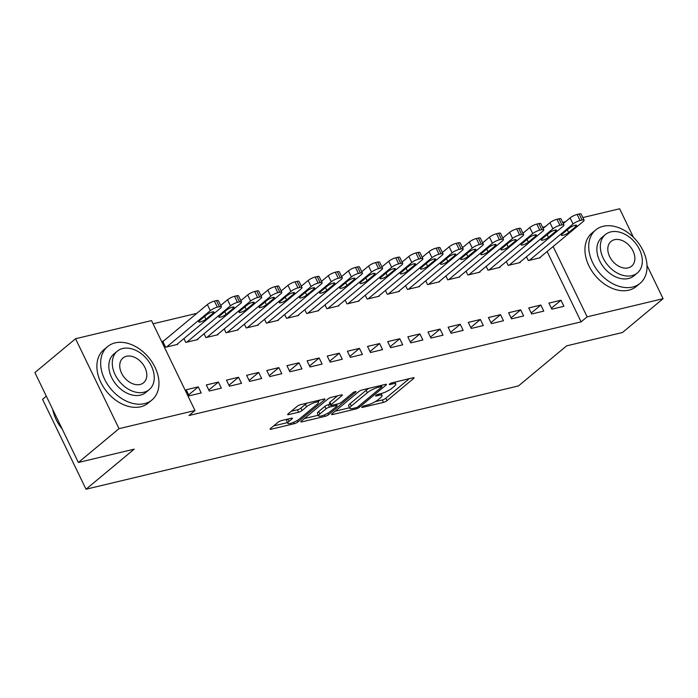 <?xml version="1.0" encoding="UTF-8"?>
<svg xmlns="http://www.w3.org/2000/svg" width="698" height="698" viewBox="0 0 698 698"><rect width="100%" height="100%" fill="white"/><g stroke="black" fill="none" stroke-linecap="round" stroke-linejoin="round"><path stroke-width="1.05" d="M362.14 406.864A1.911 0.445 154.2 0 0 361.808 407.362A1.911 0.445 154.2 0 0 362.489 407.396L383.507 402.38A2.722 0.637 154.2 0 0 386.962 400.669L413.556 378.543A2.722 0.637 154.2 0 0 414.036 377.827A2.722 0.637 154.2 0 0 413.059 377.784L392.04 382.809A1.911 0.445 154.2 0 0 389.624 383.996A1.911 0.445 154.2 0 0 389.292 384.502A1.911 0.445 154.2 0 0 389.973 384.528L392.695 383.883A8.716 2.033 154.2 0 1 395.818 384.022A8.716 2.033 154.2 0 1 394.291 386.299L392.075 388.149A8.716 2.033 154.2 0 1 381.021 393.593L378.299 394.239A1.911 0.445 154.2 0 0 375.882 395.434A1.911 0.445 154.2 0 0 375.55 395.932A1.911 0.445 154.2 0 0 376.231 395.967L378.953 395.312A8.716 2.033 154.2 0 1 382.076 395.452A8.716 2.033 154.2 0 1 380.55 397.738L378.333 399.579A8.716 2.033 154.2 0 1 367.279 405.023L364.557 405.678A1.911 0.445 154.2 0 0 362.14 406.864M281.477 420.571A2.722 0.637 154.2 0 0 278.022 422.273L270.554 428.485A2.722 0.637 154.2 0 0 270.082 429.191A2.722 0.637 154.2 0 0 271.06 429.235L294.399 423.66A2.722 0.637 154.2 0 0 297.854 421.958L324.448 399.832A2.722 0.637 154.2 0 0 324.928 399.116A2.722 0.637 154.2 0 0 323.951 399.073L300.611 404.648A2.722 0.637 154.2 0 0 297.156 406.349L288.143 413.853A2.722 0.637 154.2 0 0 287.663 414.568A2.722 0.637 154.2 0 0 288.64 414.612L298.631 412.221A2.722 0.637 154.2 0 0 302.086 410.52L306.553 406.803A7.285 1.701 154.2 0 1 313.577 402.947A7.285 1.701 154.2 0 1 318.41 402.362A7.285 1.701 154.2 0 1 317.136 404.273L299.625 418.844A7.285 1.701 154.2 0 1 292.61 422.7A7.285 1.701 154.2 0 1 287.777 423.276A7.285 1.701 154.2 0 1 289.042 421.365L291.965 418.94A2.722 0.637 154.2 0 0 292.436 418.224A2.722 0.637 154.2 0 0 291.459 418.181L281.477 420.571M194.986 410.52L119.018 428.668L75.541 338.739L151.518 320.591L194.986 410.52L188.966 415.528L581.111 321.857L587.131 316.84L553.139 246.525M646.994 265.38L663.1 298.692L622.459 332.51L566.636 345.85L518.466 385.924L86.02 489.228L134.191 449.154L78.368 462.486L119.018 428.668M663.1 298.692L587.131 316.84M332.074 413.783A2.722 0.637 154.2 0 0 331.594 414.499A2.722 0.637 154.2 0 0 332.571 414.542L355.91 408.967A2.722 0.637 154.2 0 0 359.365 407.266L385.968 385.139A2.722 0.637 154.2 0 0 386.439 384.424A2.722 0.637 154.2 0 0 385.462 384.38L362.122 389.955A2.722 0.637 154.2 0 0 358.667 391.657L332.074 413.783M325.155 416.313L301.815 421.889A2.722 0.637 154.2 0 1 300.838 421.845A2.722 0.637 154.2 0 1 301.309 421.13L327.912 399.003A2.722 0.637 154.2 0 1 331.367 397.302L341.357 394.92A2.722 0.637 154.2 0 1 342.334 394.963A2.722 0.637 154.2 0 1 341.854 395.67L331.07 404.648A2.722 0.637 154.2 0 0 330.59 405.364A2.722 0.637 154.2 0 0 331.567 405.407L338.198 403.819A2.722 0.637 154.2 0 0 341.654 402.118L352.883 392.773A1.911 0.445 154.2 0 1 354.715 391.77A1.911 0.445 154.2 0 1 355.98 391.613A1.911 0.445 154.2 0 1 355.648 392.119L328.61 414.612A2.722 0.637 154.2 0 1 325.155 416.313L324.465 414.882M46.312 396.167L42.543 399.308L86.02 489.228M221.353 388.14L218.413 382.059L206.329 384.947L209.26 391.028L221.353 388.14M183.914 338.582L185.764 342.421L197.857 339.533L197.647 339.106M261.654 378.508L258.722 372.435L246.63 375.323L249.57 381.396L261.654 378.508M224.215 328.95L226.065 332.789L238.158 329.901L237.957 329.473M301.964 368.884L299.023 362.803L286.93 365.691L289.871 371.772L301.964 368.884M264.516 319.326L266.374 323.165L278.458 320.277L278.258 319.85M342.264 359.252L339.324 353.179L327.231 356.067L330.171 362.14L342.264 359.252M304.817 309.703L306.675 313.533L318.768 310.645L318.558 310.217M382.565 349.628L379.625 343.547L367.532 346.435L370.472 352.516L382.565 349.628M345.117 300.07L346.976 303.909L359.069 301.021L358.859 300.594M422.866 339.996L419.926 333.923L407.841 336.811L410.773 342.884L422.866 339.996M385.427 290.447L387.277 294.277L399.369 291.389L399.16 290.961M463.167 330.372L460.235 324.3L448.142 327.188L451.083 333.26L463.167 330.372M425.728 280.814L427.577 284.653L439.67 281.765L439.461 281.338M503.467 320.748L500.536 314.667L488.443 317.555L491.383 323.636L503.467 320.748M466.028 271.19L467.887 275.021L479.971 272.133L479.77 271.714M543.777 311.116L540.837 305.043L528.744 307.931L531.684 314.004L543.777 311.116M506.329 261.558L508.188 265.397L520.272 262.509L520.071 262.082M581.111 321.857L547.119 251.533M196.827 313.341L153.063 323.793M526.484 256.751L528.334 260.581L540.427 257.693L540.217 257.265M563.923 306.3L560.991 300.227L548.898 303.115L551.839 309.188L563.923 306.3M486.183 266.374L488.033 270.213L500.126 267.325L499.916 266.898M523.622 315.932L520.682 309.851L508.598 312.739L511.529 318.82L523.622 315.932M445.874 276.007L447.732 279.837L459.825 276.949L459.616 276.521M483.321 325.556L480.381 319.483L468.288 322.371L471.229 328.444L483.321 325.556M405.573 285.63L407.431 289.469L419.515 286.581L419.315 286.154M443.021 335.188L440.08 329.107L427.987 331.995L430.928 338.076L443.021 335.188M365.272 295.254L367.131 299.093L379.215 296.205L379.014 295.778M402.711 344.812L399.78 338.739L387.687 341.627L390.627 347.7L402.711 344.812M324.971 304.886L326.821 308.717L338.914 305.829L338.704 305.41M362.41 354.444L359.479 348.363L347.386 351.251L350.326 357.332L362.41 354.444M284.671 314.51L286.52 318.349L298.613 315.461L298.404 315.034M322.11 364.068L319.169 357.995L307.085 360.883L310.017 366.956L322.11 364.068M244.361 324.142L246.22 327.973L258.312 325.085L258.103 324.657M281.809 373.692L278.868 367.619L266.784 370.507L269.716 376.588L281.809 373.692M204.06 333.766L205.919 337.605L218.012 334.717L217.802 334.29M241.508 383.324L238.568 377.252L226.475 380.14L229.415 386.212L241.508 383.324M163.681 340.912L162.678 341.156L165.618 347.229L177.702 344.341L177.501 343.913M201.207 392.948L198.267 386.875L186.174 389.763L189.114 395.836L201.207 392.948M78.368 462.486L34.9 372.558L75.541 338.739M582.83 217.558L619.632 208.772L633.409 237.285M542.756 227.67L545.417 226.501M562.675 222.374L565.563 221.685M544.021 227.661L543.655 226.92M560.991 300.227L551.368 308.228M540.837 305.043L531.222 313.044M520.682 309.851L511.067 317.86M500.536 314.667L490.912 322.668M480.381 319.483L470.766 327.484M460.235 324.3L450.611 332.3M440.08 329.107L430.465 337.108M419.926 333.923L410.311 341.924M399.78 338.739L390.156 346.74M379.625 343.547L370.01 351.556M359.479 348.363L349.855 356.364M339.324 353.179L329.709 361.18M319.169 357.995L309.554 365.996M299.023 362.803L289.4 370.812M278.868 367.619L269.254 375.62M258.722 372.435L249.099 380.436M238.568 377.252L228.953 385.252M218.413 382.059L208.798 390.06M198.267 386.875L188.643 394.876M375.367 401.612L382.329 399.945A2.722 0.637 154.2 0 0 385.785 398.244L409.29 378.691M335.162 411.209L349.55 407.772M355.806 407.763A1.911 0.445 154.2 0 0 358.222 406.576L381.57 387.146A1.911 0.445 154.2 0 0 381.902 386.648A1.911 0.445 154.2 0 0 381.221 386.622L378.351 387.303A8.716 2.033 154.2 0 0 367.296 392.747L351.338 406.027A8.716 2.033 154.2 0 0 349.811 408.313A8.716 2.033 154.2 0 0 352.935 408.452L355.806 407.763M369.094 388.289A8.716 2.033 154.2 0 0 366.118 390.322L367.296 392.747M349.811 408.313L348.642 405.878A8.716 2.033 154.2 0 1 350.16 403.601L366.118 390.322M318.297 415.24L304.407 418.556M337.588 395.818L329.892 402.214A2.722 0.637 154.2 0 0 329.421 402.929L330.59 405.364M337.195 404.063L336.602 404.552M319.876 413.958A7.285 1.701 154.2 0 0 318.602 415.868A7.285 1.701 154.2 0 0 323.436 415.293A7.285 1.701 154.2 0 0 330.459 411.436L336.628 406.297A2.722 0.637 154.2 0 0 337.099 405.582A2.722 0.637 154.2 0 0 336.131 405.547L329.5 407.126A2.722 0.637 154.2 0 0 326.045 408.827L319.876 413.958L318.698 411.532A7.285 1.701 154.2 0 0 317.433 413.434L318.602 415.868M318.698 411.532L324.867 406.393A2.722 0.637 154.2 0 1 328.322 404.692L330.067 404.282M287.698 419.079A7.285 1.701 154.2 0 0 286.599 420.85L287.777 423.276M307.199 403.078A7.285 1.701 154.2 0 0 305.375 404.369L306.553 406.803M291.232 411.279L297.453 409.787A2.722 0.637 154.2 0 0 300.908 408.086L305.375 404.369M318.096 401.708L320.181 399.971M273.651 425.911L287.454 422.613M529.346 260.345L573.032 223.997A5.549 1.3 154.2 0 1 580.073 220.524L582.088 220.044A5.549 1.3 154.2 0 1 584.078 220.132A5.549 1.3 154.2 0 1 583.109 221.589L539.423 257.937M563.269 223.596L570.091 217.916A5.549 1.3 -25.8 0 1 577.133 214.452L579.148 213.972A5.549 1.3 -25.8 0 1 581.137 214.059L584.078 220.132M569.428 228.071L562.195 234.083A4.441 1.038 154.2 0 0 561.428 235.243A4.441 1.038 154.2 0 0 564.368 234.894A4.441 1.038 154.2 0 0 568.643 232.539L575.876 226.527A4.441 1.038 154.2 0 0 576.644 225.367A4.441 1.038 154.2 0 0 573.704 225.724A4.441 1.038 154.2 0 0 569.428 228.071M509.191 265.153L552.877 228.813A5.549 1.3 154.2 0 1 559.918 225.341L561.934 224.861A5.549 1.3 154.2 0 1 563.923 224.948A5.549 1.3 154.2 0 1 562.954 226.405L519.268 262.753M543.123 228.412L549.945 222.732A5.549 1.3 -25.8 0 1 556.987 219.268L559.002 218.788A5.549 1.3 -25.8 0 1 560.983 218.875L563.923 224.948M549.274 232.888L542.049 238.899A4.441 1.038 154.2 0 0 541.273 240.06A4.441 1.038 154.2 0 0 544.222 239.702A4.441 1.038 154.2 0 0 548.497 237.355L555.721 231.343A4.441 1.038 154.2 0 0 556.498 230.183A4.441 1.038 154.2 0 0 553.549 230.532A4.441 1.038 154.2 0 0 549.274 232.888M489.045 269.969L532.731 233.621A5.549 1.3 154.2 0 1 539.772 230.157L541.788 229.677A5.549 1.3 154.2 0 1 543.768 229.764A5.549 1.3 154.2 0 1 542.8 231.213L499.114 267.561M522.968 233.228L529.791 227.548A5.549 1.3 -25.8 0 1 536.832 224.075L538.847 223.596A5.549 1.3 -25.8 0 1 540.837 223.683L543.768 229.764M529.119 237.695L521.895 243.707A4.441 1.038 154.2 0 0 521.118 244.876A4.441 1.038 154.2 0 0 524.067 244.518A4.441 1.038 154.2 0 0 528.342 242.171L535.567 236.16A4.441 1.038 154.2 0 0 536.343 234.999A4.441 1.038 154.2 0 0 533.403 235.348A4.441 1.038 154.2 0 0 529.119 237.695M603.185 226.283A34.699 24.596 50.2 0 0 595.673 229.991A34.699 24.596 50.2 0 0 595.507 267.7A34.699 24.596 50.2 0 0 632.554 287.044A34.699 24.596 50.2 0 0 640.066 283.344A34.699 24.596 50.2 0 0 640.24 245.635A34.699 24.596 50.2 0 0 603.185 226.283M595.673 229.991L591.913 233.123A34.699 24.596 50.2 0 0 591.738 270.833A34.699 24.596 50.2 0 0 628.793 290.176A34.699 24.596 50.2 0 0 636.306 286.477L640.066 283.344M637.309 272.997L633.854 275.876A24.988 17.712 -129.8 0 1 628.444 278.537A24.988 17.712 -129.8 0 1 601.763 264.612A24.988 17.712 -129.8 0 1 601.894 237.46L605.349 234.58A24.988 17.712 50.2 0 0 605.227 261.733A24.988 17.712 50.2 0 0 631.908 275.658A24.988 17.712 50.2 0 0 637.309 272.997A24.988 17.712 50.2 0 0 637.44 245.844A24.988 17.712 50.2 0 0 610.759 231.911A24.988 17.712 50.2 0 0 605.349 234.58M628.148 267.884A16.098 11.412 50.2 0 0 631.629 266.165A16.098 11.412 50.2 0 0 631.707 248.671A16.098 11.412 50.2 0 0 614.519 239.693A16.098 11.412 50.2 0 0 611.038 241.412A16.098 11.412 50.2 0 0 610.951 258.906A16.098 11.412 50.2 0 0 628.148 267.884M52.76 409.499A34.699 24.596 50.2 0 0 62.218 429.069M115.118 342.875A34.699 24.596 50.2 0 0 107.614 346.583A34.699 24.596 50.2 0 0 107.44 384.284A34.699 24.596 50.2 0 0 144.495 403.636A34.699 24.596 50.2 0 0 151.998 399.937A34.699 24.596 50.2 0 0 152.173 362.227A34.699 24.596 50.2 0 0 115.118 342.875M107.614 346.583L103.845 349.715A34.699 24.596 50.2 0 0 103.679 387.416A34.699 24.596 50.2 0 0 140.734 406.768A34.699 24.596 50.2 0 0 148.238 403.069L151.998 399.937M149.25 389.58L145.786 392.468A24.988 17.712 -129.8 0 1 140.385 395.129A24.988 17.712 -129.8 0 1 113.704 381.195A24.988 17.712 -129.8 0 1 113.826 354.052L117.29 351.173A24.988 17.712 50.2 0 0 117.168 378.316A24.988 17.712 50.2 0 0 143.84 392.25A24.988 17.712 50.2 0 0 149.25 389.58A24.988 17.712 50.2 0 0 149.372 362.437A24.988 17.712 50.2 0 0 122.7 348.503A24.988 17.712 50.2 0 0 117.29 351.173M140.089 384.476A16.098 11.412 50.2 0 0 143.57 382.757A16.098 11.412 50.2 0 0 143.648 365.255A16.098 11.412 50.2 0 0 126.451 356.277A16.098 11.412 50.2 0 0 122.97 357.995A16.098 11.412 50.2 0 0 122.892 375.498A16.098 11.412 50.2 0 0 140.089 384.476M468.89 274.785L512.576 238.437A5.549 1.3 154.2 0 1 519.617 234.973L521.633 234.484A5.549 1.3 154.2 0 1 523.622 234.58A5.549 1.3 154.2 0 1 522.654 236.029L478.968 272.377M502.813 238.035L509.636 232.364A5.549 1.3 -25.8 0 1 516.677 228.892L518.693 228.412A5.549 1.3 -25.8 0 1 520.682 228.499L523.622 234.58M508.973 242.511L501.749 248.523A4.441 1.038 154.2 0 0 500.972 249.683A4.441 1.038 154.2 0 0 503.912 249.334A4.441 1.038 154.2 0 0 508.196 246.987L515.421 240.976A4.441 1.038 154.2 0 0 516.197 239.807A4.441 1.038 154.2 0 0 513.248 240.164A4.441 1.038 154.2 0 0 508.973 242.511M448.735 279.601L492.422 243.253A5.549 1.3 154.2 0 1 499.463 239.78L501.478 239.301A5.549 1.3 154.2 0 1 503.467 239.388A5.549 1.3 154.2 0 1 502.499 240.845L458.813 277.193M482.667 242.852L489.49 237.172A5.549 1.3 -25.8 0 1 496.531 233.708L498.547 233.228A5.549 1.3 -25.8 0 1 500.536 233.315L503.467 239.388M488.818 247.328L481.594 253.339A4.441 1.038 154.2 0 0 480.817 254.5A4.441 1.038 154.2 0 0 483.766 254.151A4.441 1.038 154.2 0 0 488.042 251.795L495.266 245.783A4.441 1.038 154.2 0 0 496.042 244.623A4.441 1.038 154.2 0 0 493.093 244.981A4.441 1.038 154.2 0 0 488.818 247.328M428.589 284.409L472.276 248.06A5.549 1.3 154.2 0 1 479.317 244.597L481.332 244.117A5.549 1.3 154.2 0 1 483.321 244.204A5.549 1.3 154.2 0 1 482.353 245.661L438.667 282.001M462.512 247.668L469.335 241.988A5.549 1.3 -25.8 0 1 476.376 238.524L478.392 238.035A5.549 1.3 -25.8 0 1 480.381 238.131L483.321 244.204M468.672 252.144L461.439 258.155A4.441 1.038 154.2 0 0 460.671 259.316A4.441 1.038 154.2 0 0 463.612 258.958A4.441 1.038 154.2 0 0 467.887 256.611L475.12 250.599A4.441 1.038 154.2 0 0 475.888 249.439A4.441 1.038 154.2 0 0 472.947 249.788A4.441 1.038 154.2 0 0 468.672 252.144M408.435 289.225L452.121 252.877A5.549 1.3 154.2 0 1 459.162 249.413L461.177 248.933A5.549 1.3 154.2 0 1 463.167 249.02A5.549 1.3 154.2 0 1 462.198 250.469L418.512 286.817M442.366 252.475L449.189 246.804A5.549 1.3 -25.8 0 1 456.23 243.332L458.246 242.852A5.549 1.3 -25.8 0 1 460.226 242.939L463.167 249.02M448.517 256.951L441.293 262.963A4.441 1.038 154.2 0 0 440.517 264.132A4.441 1.038 154.2 0 0 443.466 263.774A4.441 1.038 154.2 0 0 447.741 261.427L454.965 255.416A4.441 1.038 154.2 0 0 455.742 254.246A4.441 1.038 154.2 0 0 452.793 254.604A4.441 1.038 154.2 0 0 448.517 256.951M388.289 294.041L431.975 257.693A5.549 1.3 154.2 0 1 439.016 254.22L441.031 253.74A5.549 1.3 154.2 0 1 443.012 253.828A5.549 1.3 154.2 0 1 442.043 255.285L398.357 291.633M422.211 257.292L429.034 251.612A5.549 1.3 -25.8 0 1 436.076 248.148L438.091 247.668A5.549 1.3 -25.8 0 1 440.08 247.755L443.012 253.828M428.363 261.767L421.138 267.779A4.441 1.038 154.2 0 0 420.362 268.939A4.441 1.038 154.2 0 0 423.311 268.59A4.441 1.038 154.2 0 0 427.586 266.243L434.81 260.223A4.441 1.038 154.2 0 0 435.587 259.063A4.441 1.038 154.2 0 0 432.647 259.42A4.441 1.038 154.2 0 0 428.363 261.767M368.134 298.849L411.82 262.509A5.549 1.3 154.2 0 1 418.861 259.037L420.877 258.557A5.549 1.3 154.2 0 1 422.866 258.644A5.549 1.3 154.2 0 1 421.897 260.101L378.211 296.449M402.057 262.108L408.88 256.428A5.549 1.3 -25.8 0 1 415.921 252.964L417.936 252.484A5.549 1.3 -25.8 0 1 419.926 252.571L422.866 258.644M408.217 266.584L400.992 272.595A4.441 1.038 154.2 0 0 400.216 273.756A4.441 1.038 154.2 0 0 403.156 273.407A4.441 1.038 154.2 0 0 407.44 271.051L414.664 265.039A4.441 1.038 154.2 0 0 415.441 263.879A4.441 1.038 154.2 0 0 412.492 264.228A4.441 1.038 154.2 0 0 408.217 266.584M347.979 303.665L391.665 267.317A5.549 1.3 154.2 0 1 398.706 263.853L400.722 263.373A5.549 1.3 154.2 0 1 402.711 263.46A5.549 1.3 154.2 0 1 401.743 264.908L358.057 301.257M381.911 266.924L388.734 261.244A5.549 1.3 -25.8 0 1 395.775 257.78L397.79 257.292A5.549 1.3 -25.8 0 1 399.78 257.379L402.711 263.46M388.062 271.391L380.838 277.411A4.441 1.038 154.2 0 0 380.061 278.572A4.441 1.038 154.2 0 0 383.01 278.214A4.441 1.038 154.2 0 0 387.285 275.867L394.51 269.856A4.441 1.038 154.2 0 0 395.286 268.695A4.441 1.038 154.2 0 0 392.337 269.044A4.441 1.038 154.2 0 0 388.062 271.391M327.833 308.481L371.519 272.133A5.549 1.3 154.2 0 1 378.56 268.669L380.576 268.18A5.549 1.3 154.2 0 1 382.565 268.276A5.549 1.3 154.2 0 1 381.597 269.725L337.911 306.073M361.756 271.731L368.579 266.06A5.549 1.3 -25.8 0 1 375.62 262.588L377.635 262.108A5.549 1.3 -25.8 0 1 379.625 262.195L382.565 268.276M367.916 276.207L360.683 282.219A4.441 1.038 154.2 0 0 359.915 283.388A4.441 1.038 154.2 0 0 362.855 283.03A4.441 1.038 154.2 0 0 367.131 280.683L374.364 274.672A4.441 1.038 154.2 0 0 375.131 273.503A4.441 1.038 154.2 0 0 372.191 273.86A4.441 1.038 154.2 0 0 367.916 276.207M307.678 313.297L351.364 276.949A5.549 1.3 154.2 0 1 358.406 273.476L360.421 272.997A5.549 1.3 154.2 0 1 362.41 273.084A5.549 1.3 154.2 0 1 361.442 274.541L317.756 310.889M341.61 276.548L348.433 270.868A5.549 1.3 -25.8 0 1 355.474 267.404L357.489 266.924A5.549 1.3 -25.8 0 1 359.47 267.011L362.41 273.084M347.761 281.024L340.537 287.035A4.441 1.038 154.2 0 0 339.76 288.195A4.441 1.038 154.2 0 0 342.709 287.846A4.441 1.038 154.2 0 0 346.985 285.491L354.209 279.479A4.441 1.038 154.2 0 0 354.985 278.319A4.441 1.038 154.2 0 0 352.036 278.676A4.441 1.038 154.2 0 0 347.761 281.024M287.532 318.105L331.218 281.765A5.549 1.3 154.2 0 1 338.26 278.293L340.275 277.813A5.549 1.3 154.2 0 1 342.256 277.9A5.549 1.3 154.2 0 1 341.287 279.357L297.601 315.697M321.455 281.364L328.278 275.684A5.549 1.3 -25.8 0 1 335.319 272.22L337.335 271.74A5.549 1.3 -25.8 0 1 339.324 271.827L342.256 277.9M327.606 285.84L320.382 291.851A4.441 1.038 154.2 0 0 319.605 293.012A4.441 1.038 154.2 0 0 322.555 292.654A4.441 1.038 154.2 0 0 326.83 290.307L334.054 284.295A4.441 1.038 154.2 0 0 334.831 283.135A4.441 1.038 154.2 0 0 331.89 283.484A4.441 1.038 154.2 0 0 327.606 285.84M267.378 322.921L311.064 286.573A5.549 1.3 154.2 0 1 318.105 283.109L320.12 282.629A5.549 1.3 154.2 0 1 322.11 282.716A5.549 1.3 154.2 0 1 321.141 284.165L277.455 320.513M301.3 286.171L308.123 280.5A5.549 1.3 -25.8 0 1 315.164 277.027L317.18 276.548A5.549 1.3 -25.8 0 1 319.169 276.635L322.11 282.716M307.46 290.647L300.236 296.659A4.441 1.038 154.2 0 0 299.459 297.828A4.441 1.038 154.2 0 0 302.409 297.47A4.441 1.038 154.2 0 0 306.684 295.123L313.908 289.112A4.441 1.038 154.2 0 0 314.685 287.951A4.441 1.038 154.2 0 0 311.736 288.3A4.441 1.038 154.2 0 0 307.46 290.647M247.223 327.737L290.909 291.389A5.549 1.3 154.2 0 1 297.95 287.925L299.966 287.436A5.549 1.3 154.2 0 1 301.955 287.524A5.549 1.3 154.2 0 1 300.986 288.981L257.3 325.329M281.154 290.987L287.977 285.316A5.549 1.3 -25.8 0 1 295.018 281.844L297.034 281.364A5.549 1.3 -25.8 0 1 299.023 281.451L301.955 287.524M287.306 295.463L280.081 301.475A4.441 1.038 154.2 0 0 279.305 302.635A4.441 1.038 154.2 0 0 282.254 302.286A4.441 1.038 154.2 0 0 286.529 299.939L293.753 293.928A4.441 1.038 154.2 0 0 294.53 292.759A4.441 1.038 154.2 0 0 291.581 293.116A4.441 1.038 154.2 0 0 287.306 295.463M227.077 332.553L270.763 296.205A5.549 1.3 154.2 0 1 277.804 292.732L279.819 292.253A5.549 1.3 154.2 0 1 281.809 292.34A5.549 1.3 154.2 0 1 280.84 293.797L237.154 330.145M261 295.804L267.823 290.124A5.549 1.3 -25.8 0 1 274.864 286.66L276.879 286.18A5.549 1.3 -25.8 0 1 278.868 286.267L281.809 292.34M267.159 300.28L259.926 306.291A4.441 1.038 154.2 0 0 259.159 307.452A4.441 1.038 154.2 0 0 262.099 307.103A4.441 1.038 154.2 0 0 266.374 304.747L273.607 298.735A4.441 1.038 154.2 0 0 274.375 297.575A4.441 1.038 154.2 0 0 271.435 297.924A4.441 1.038 154.2 0 0 267.159 300.28M206.922 337.361L250.608 301.013A5.549 1.3 154.2 0 1 257.649 297.549L259.665 297.069A5.549 1.3 154.2 0 1 261.654 297.156A5.549 1.3 154.2 0 1 260.686 298.613L216.999 334.953M240.854 300.62L247.677 294.94A5.549 1.3 -25.8 0 1 254.718 291.476L256.733 290.987A5.549 1.3 -25.8 0 1 258.714 291.083L261.654 297.156M247.005 305.096L239.78 311.107A4.441 1.038 154.2 0 0 239.004 312.268A4.441 1.038 154.2 0 0 241.953 311.91A4.441 1.038 154.2 0 0 246.228 309.563L253.453 303.551A4.441 1.038 154.2 0 0 254.229 302.391A4.441 1.038 154.2 0 0 251.28 302.74A4.441 1.038 154.2 0 0 247.005 305.096M186.776 342.177L230.462 305.829A5.549 1.3 154.2 0 1 237.503 302.365L239.519 301.885A5.549 1.3 154.2 0 1 241.499 301.972A5.549 1.3 154.2 0 1 240.531 303.421L196.845 339.769M220.699 305.427L227.522 299.756A5.549 1.3 -25.8 0 1 234.563 296.284L236.578 295.804A5.549 1.3 -25.8 0 1 238.568 295.891L241.499 301.972M226.85 309.903L219.626 315.915A4.441 1.038 154.2 0 0 218.849 317.084A4.441 1.038 154.2 0 0 221.798 316.726A4.441 1.038 154.2 0 0 226.073 314.379L233.298 308.368A4.441 1.038 154.2 0 0 234.074 307.199A4.441 1.038 154.2 0 0 231.134 307.556A4.441 1.038 154.2 0 0 226.85 309.903M166.621 346.993L210.307 310.645A5.549 1.3 154.2 0 1 217.348 307.172L219.364 306.692A5.549 1.3 154.2 0 1 221.353 306.78A5.549 1.3 154.2 0 1 220.385 308.237L176.699 344.585M162.887 341.584L207.367 304.564A5.549 1.3 -25.8 0 1 214.408 301.1L216.424 300.62A5.549 1.3 -25.8 0 1 218.413 300.707L221.353 306.78M206.704 314.719L199.48 320.731A4.441 1.038 154.2 0 0 198.703 321.891A4.441 1.038 154.2 0 0 201.652 321.542A4.441 1.038 154.2 0 0 205.927 319.187L213.152 313.175A4.441 1.038 154.2 0 0 213.928 312.015A4.441 1.038 154.2 0 0 210.979 312.372A4.441 1.038 154.2 0 0 206.704 314.719M362.21 406.812L362.489 407.396M389.693 383.944L389.973 384.528M375.952 395.382L376.231 395.967M378.421 394.213L378.953 395.312M392.163 382.783L392.695 383.883M413.181 377.758L413.556 378.543M385.785 398.244L386.962 400.669M382.329 399.945L383.507 402.38M385.584 384.354L385.968 385.139M358.798 406.096L359.365 407.266M355.378 407.868L355.91 408.967M332.169 413.705L332.571 414.542M380.689 385.523L381.221 386.622M377.819 386.203L378.351 387.303M350.16 403.601L351.338 406.027M301.405 421.051L301.815 421.889M341.479 394.885L341.854 395.67M329.892 402.214L331.07 404.648M355.387 391.569L355.648 392.119M327.912 413.164L328.61 414.612M335.598 404.439L336.131 405.547M328.322 404.692L329.5 407.126M324.867 406.393L326.045 408.827M291.581 418.154L291.965 418.94M287.916 419.036L289.042 421.365M300.908 408.086L302.086 410.52M297.453 409.787L298.631 412.221M288.239 413.774L288.64 414.612M324.073 399.047L324.448 399.832M297.156 420.528L297.854 421.958M293.718 422.255L294.399 423.66M270.649 428.398L271.06 429.235M573.032 223.997L570.091 217.916M582.088 220.044L579.148 213.972M580.073 220.524L577.133 214.452M575.257 225.253L575.876 226.527M567.326 229.816L568.643 232.539M552.877 228.813L549.945 222.732M561.934 224.861L559.002 218.788M559.918 225.341L556.987 219.268M555.102 230.07L555.721 231.343M547.18 234.633L548.497 237.355M532.731 233.621L529.791 227.548M541.788 229.677L538.847 223.596M539.772 230.157L536.832 224.075M534.956 234.877L535.567 236.16M527.025 239.44L528.342 242.171M512.576 238.437L509.636 232.364M521.633 234.484L518.693 228.412M519.617 234.973L516.677 228.892M514.801 239.693L515.421 240.976M506.879 244.256L508.196 246.987M492.422 243.253L489.49 237.172M501.478 239.301L498.547 233.228M499.463 239.78L496.531 233.708M494.646 244.509L495.266 245.783M486.724 249.073L488.042 251.795M472.276 248.06L469.335 241.988M481.332 244.117L478.392 238.035M479.317 244.597L476.376 238.524M474.5 249.326L475.12 250.599M466.569 253.88L467.887 256.611M452.121 252.877L449.189 246.804M461.177 248.933L458.246 242.852M459.162 249.413L456.23 243.332M454.346 254.133L454.965 255.416M446.423 258.696L447.741 261.427M431.975 257.693L429.034 251.612M441.031 253.74L438.091 247.668M439.016 254.22L436.076 248.148M434.2 258.949L434.81 260.223M426.269 263.512L427.586 266.243M411.82 262.509L408.88 256.428M420.877 258.557L417.936 252.484M418.861 259.037L415.921 252.964M414.045 263.765L414.664 265.039M406.123 268.329L407.44 271.051M391.665 267.317L388.734 261.244M400.722 263.373L397.79 257.292M398.706 263.853L395.775 257.78M393.89 268.573L394.51 269.856M385.968 273.136L387.285 275.867M371.519 272.133L368.579 266.06M380.576 268.18L377.635 262.108M378.56 268.669L375.62 262.588M373.744 273.389L374.364 274.672M365.813 277.952L367.131 280.683M351.364 276.949L348.433 270.868M360.421 272.997L357.489 266.924M358.406 273.476L355.474 267.404M353.589 278.205L354.209 279.479M345.667 282.769L346.985 285.491M331.218 281.765L328.278 275.684M340.275 277.813L337.335 271.74M338.26 278.293L335.319 272.22M333.443 283.022L334.054 284.295M325.512 287.585L326.83 290.307M311.064 286.573L308.123 280.5M320.12 282.629L317.18 276.548M318.105 283.109L315.164 277.027M313.289 287.829L313.908 289.112M305.366 292.392L306.684 295.123M290.909 291.389L287.977 285.316M299.966 287.436L297.034 281.364M297.95 287.925L295.018 281.844M293.134 292.645L293.753 293.928M285.212 297.208L286.529 299.939M270.763 296.205L267.823 290.124M279.819 292.253L276.879 286.18M277.804 292.732L274.864 286.66M272.988 297.461L273.607 298.735M265.057 302.025L266.374 304.747M250.608 301.013L247.677 294.94M259.665 297.069L256.733 290.987M257.649 297.549L254.718 291.476M252.833 302.269L253.453 303.551M244.911 306.832L246.228 309.563M230.462 305.829L227.522 299.756M239.519 301.885L236.578 295.804M237.503 302.365L234.563 296.284M232.687 307.085L233.298 308.368M224.756 311.648L226.073 314.379M210.307 310.645L207.367 304.564M219.364 306.692L216.424 300.62M217.348 307.172L214.408 301.1M212.532 311.901L213.152 313.175M204.61 316.464L205.927 319.187M381.16 393.559L382.076 395.452M394.902 382.129L395.818 384.022M381.291 385.375L381.902 386.648M336.453 404.238L337.099 405.582M317.555 400.6L318.41 402.362"/></g></svg>
